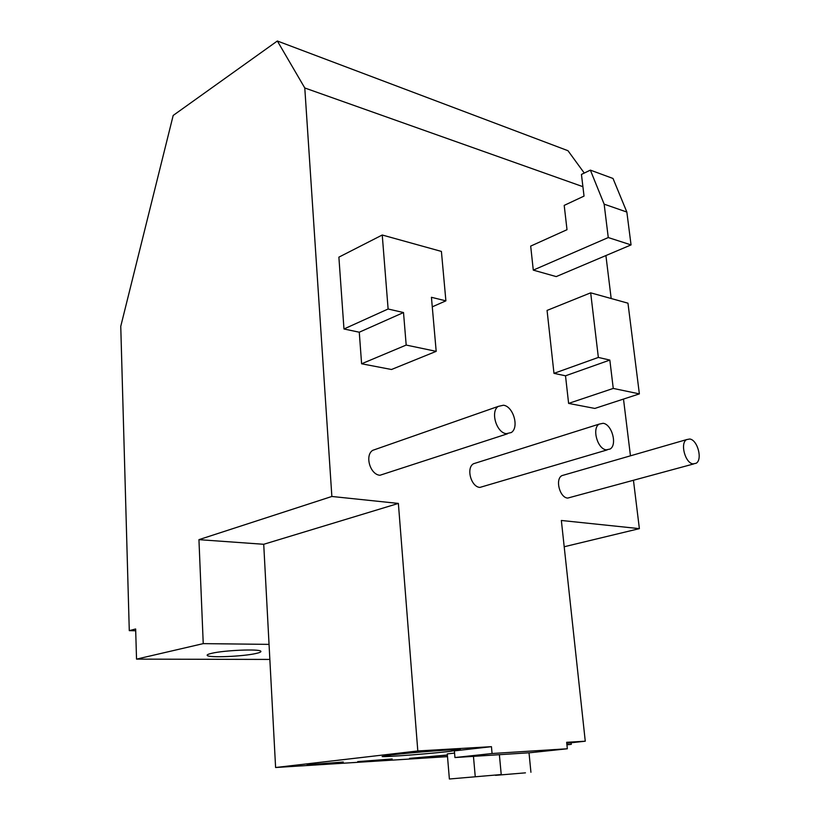 <?xml version="1.0" encoding="UTF-8"?>
<svg xmlns="http://www.w3.org/2000/svg" width="820" height="820" viewBox="0 0 820 820"><rect width="100%" height="100%" fill="white"/><g stroke="black" fill="none" stroke-linecap="round" stroke-linejoin="round"><path stroke-width="1.23" d="M567.337 748.773L492.072 753.518L454.946 757.547L530.253 752.709L567.337 748.773L566.661 742.295L585.265 741.208L561.351 520.474L639.374 528.633L564.201 546.755M639.374 528.633L633.46 480.366M630.457 455.828L623.497 399.073M611.177 298.521L605.908 255.553M584.27 173.061L567.973 150.706L277.355 41L173.184 115.446L120.755 326.339L129.283 630.641L135.648 628.981L136.53 659.126L269.852 659.434M135.7 630.754L129.283 630.641M582.897 186.673L304.784 87.976L277.355 41M398.376 503.429L331.864 496.469L198.942 539.652L263.722 544.285L398.376 503.429L417.81 750.966L491.446 746.671L492.072 753.518M331.864 496.469L304.784 87.976M565.513 375.796L568.608 403.409L613.257 388.424L639.374 393.887L627.966 303.185L590.677 292.832L547.063 310.421L553.982 373.356L598.354 357.428L609.834 360.072L565.513 375.796L553.982 373.356M568.608 403.409L594.838 408.432L639.374 393.887M590.369 170.119L581.441 174.434L584.035 196.093L564.201 205.389L567.009 229.702L530.683 246.102L533.287 270.118L556.216 276.596L631.051 244.913L626.849 212.052L613.011 178.473L590.369 170.119L604.145 204.159L608.266 237.554L631.051 244.913M432.273 306.834L445.895 300.848L441.406 251.422L382.243 235.012L338.885 257.152L343.969 328.984L388.116 308.996L403.512 312.543L359.273 332.213L343.969 328.984M361.599 363.783L406.187 345.066L436.189 351.349L391.478 369.502L361.599 363.783L359.273 332.213M376.482 449.022L372.721 450.334C364.541 455.336 370.148 474.708 379.957 475.262L507.518 433.78M564.345 474.923L561.895 475.631C554.914 479.167 559.691 497.699 567.696 498.088L693.699 463.935M476.512 462.798L473.488 463.751C465.904 467.943 471.039 486.957 479.895 487.418L607.118 449.924M382.243 235.012L388.116 308.996M445.895 300.848L431.433 297.301L436.189 351.349M406.187 345.066L403.512 312.543M613.257 388.424L609.834 360.072M590.677 292.832L598.354 357.428M533.287 270.118L608.266 237.554M604.145 204.159L626.849 212.052M585.265 741.208L566.753 743.248M566.928 744.816L571.294 744.345L566.897 744.611M447.505 756.634L275.602 767.51L263.722 544.285M417.81 750.966L275.602 767.51M491.446 746.671L454.372 750.874L454.946 757.547M392.196 758.971L357.725 761.606L392.196 758.971M447.371 755.005L409.569 758.367L447.382 755.169M449.883 751.386L460.45 749.572C457.273 748.988 412.05 752.452 391.693 754.861L382.13 756.553C385.718 757.116 429.024 753.795 449.883 751.386M454.567 753.098L447.279 753.908L449.38 779L501.225 774.551L449.38 779M343.293 762.026L307.172 764.773L343.293 762.026M525.446 772.85L495.546 775.341L525.446 772.85M473.458 756.358L475.241 776.581M499.38 754.697L501.225 774.551M571.294 744.345L571.12 742.766M136.53 659.126L203.237 643.628L269.052 644.376M255.778 653.53C259.827 652.648 261.477 651.859 260.739 651.172C259.151 648.804 224.485 650.26 211.867 653.274C208.126 654.124 206.599 654.872 207.306 655.528C209.151 657.906 242.884 656.482 255.778 653.53M203.237 643.628L198.942 539.652M506.309 433.688L511.311 432.529C519.398 427.435 513.34 406.371 503.47 405.223L498.232 406.402C490.186 411.558 496.459 432.775 506.309 433.688M693.074 463.884L696.098 463.29C702.832 459.723 697.605 439.848 689.743 439.007L686.576 439.612C679.862 443.189 685.212 463.238 693.074 463.884M606.267 449.842L610.121 449.032C617.511 444.788 611.925 424.278 603.13 423.294L599.102 424.135C591.732 428.409 597.483 449.083 606.267 449.842M529.013 752.791L530.929 772.266M207.275 654.903L207.306 655.528M372.721 450.334L498.232 406.402M561.895 475.631L686.576 439.612M473.488 463.751L599.102 424.135"/></g></svg>

